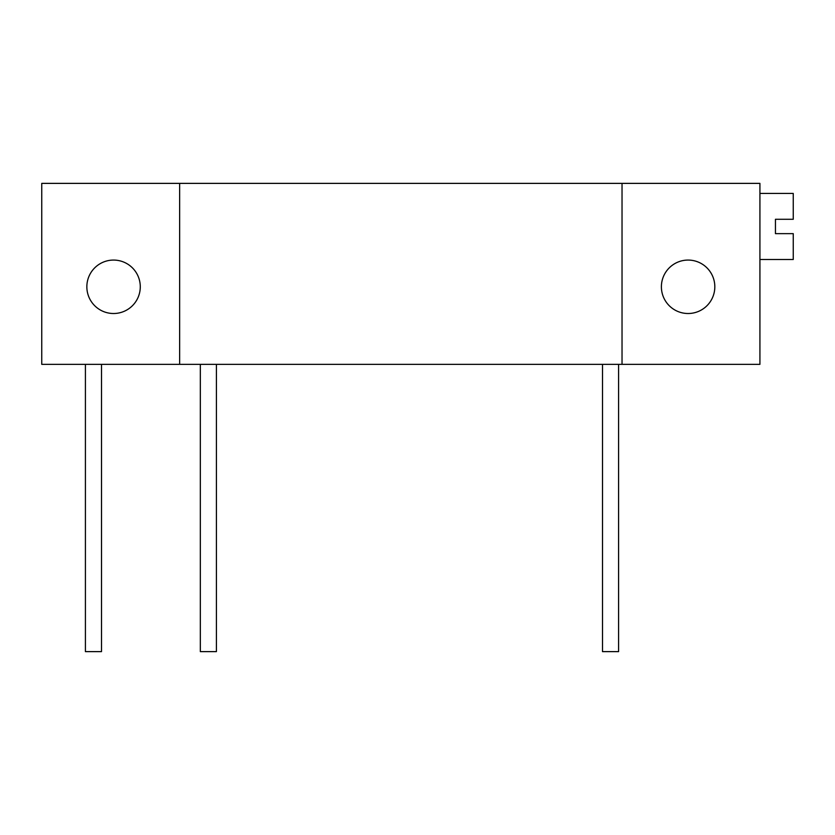 <?xml version="1.0" encoding="UTF-8"?>
<svg xmlns="http://www.w3.org/2000/svg" width="835" height="835" viewBox="0 0 835 835"><rect width="100%" height="100%" fill="white"/><g stroke="black" fill="none" stroke-linecap="round" stroke-linejoin="round"><path stroke-width="0.63" stroke-dasharray="4.17 3.13" d="M179.64 364.352L179.64 183.376L41.75 183.376L41.75 364.352L622.033 364.352L622.033 183.376L759.923 183.376L759.923 364.352L622.033 364.352L622.033 183.376L179.64 183.376L179.64 364.352L179.64 183.376M140.28 286.791A26.72 26.72 0 0 0 113.57 260.071A26.72 26.72 0 0 0 86.85 286.791A26.72 26.72 0 0 0 113.57 313.511A26.72 26.72 0 0 0 140.28 286.791M714.823 286.791A26.72 26.72 0 0 0 688.113 260.071A26.72 26.72 0 0 0 661.393 286.791A26.72 26.72 0 0 0 688.113 313.511A26.72 26.72 0 0 0 714.823 286.791M208.364 364.352L216.411 364.352L208.364 364.352M93.457 364.352L85.41 364.352L93.457 364.352M610.542 364.352L618.589 364.352L610.542 364.352M602.505 651.624L618.589 651.624M200.327 651.624L216.411 651.624M85.41 651.624L101.505 651.624M622.033 364.352L622.033 183.376M759.923 226.462L759.923 193.428L759.923 226.462M793.25 259.497L793.25 233.643L775.444 233.643L775.444 219.281L793.25 219.281L793.25 193.428"/><path stroke-width="1.25" d="M140.28 286.791A26.72 26.72 0 0 0 113.57 260.071A26.72 26.72 0 0 0 86.85 286.791A26.72 26.72 0 0 0 113.57 313.511A26.72 26.72 0 0 0 140.28 286.791M179.64 364.352L179.64 183.376L41.75 183.376L41.75 364.352L622.033 364.352L622.033 183.376L759.923 183.376L759.923 364.352L622.033 364.352M714.823 286.791A26.72 26.72 0 0 0 688.113 260.071A26.72 26.72 0 0 0 661.393 286.791A26.72 26.72 0 0 0 688.113 313.511A26.72 26.72 0 0 0 714.823 286.791M179.64 183.376L622.033 183.376M618.589 364.352L618.589 651.624L602.505 651.624L602.505 364.352M216.411 364.352L216.411 651.624L200.327 651.624L200.327 364.352M101.505 364.352L101.505 651.624L85.41 651.624L85.41 364.352M759.923 193.428L793.25 193.428L793.25 219.281L775.444 219.281L775.444 233.643L793.25 233.643L793.25 259.497L759.923 259.497"/></g></svg>
